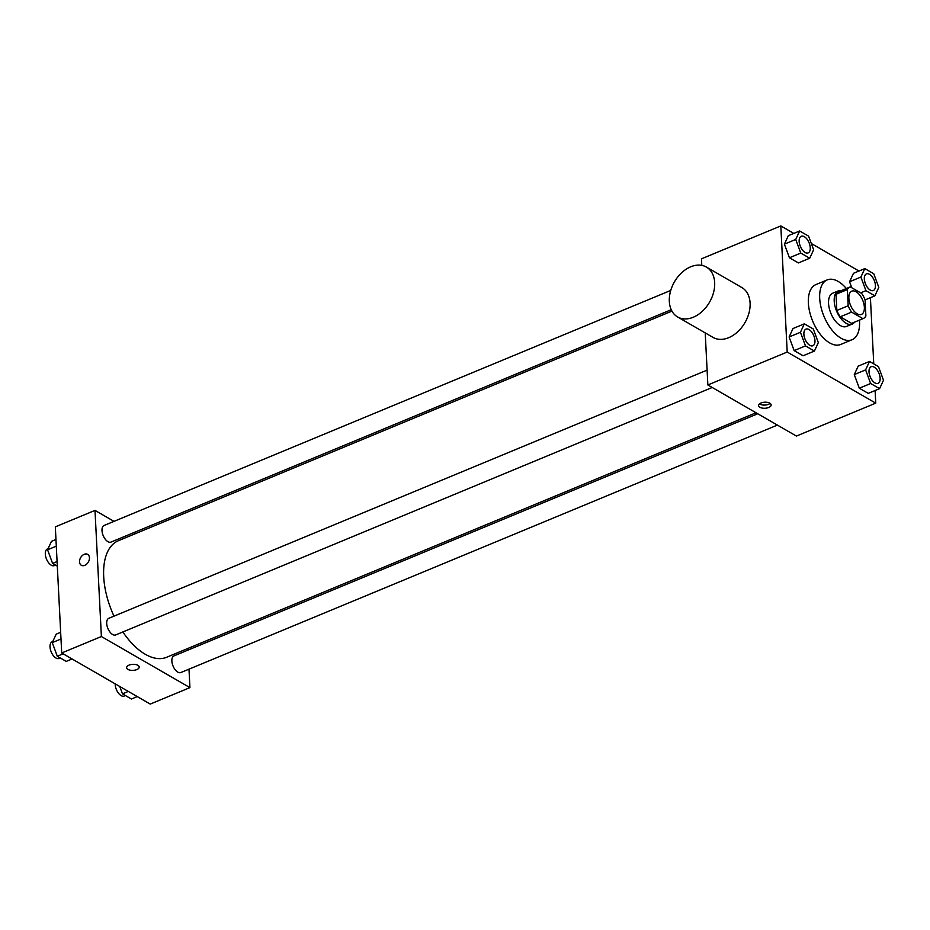 <?xml version="1.0" encoding="UTF-8"?>
<svg xmlns="http://www.w3.org/2000/svg" width="930" height="930" viewBox="0 0 930 930"><rect width="100%" height="100%" fill="white"/><g stroke="black" fill="none" stroke-linecap="round" stroke-linejoin="round"><path stroke-width="1.4" d="M864.365 307.249A12.602 6.591 -112.5 0 1 861.447 314.41A12.602 6.591 -112.5 0 1 850.532 305.307A12.602 6.591 -112.5 0 1 851.799 291.137A12.602 6.591 -112.5 0 1 859.75 295.112A12.602 6.591 -112.5 0 1 864.365 307.249M861.657 293.438L850.299 286.893A17.1 8.951 -112.5 0 0 850.067 286.975A17.1 8.951 -112.5 0 0 847.358 289.579L848.172 305.761A17.1 8.951 -112.5 0 0 851.578 312.12L862.935 318.665A17.1 8.951 -112.5 0 0 863.18 318.583A17.1 8.951 -112.5 0 0 865.888 315.979L865.063 299.797A17.1 8.951 -112.5 0 0 861.657 293.438M851.578 312.12L840.243 316.816L851.601 323.373L862.935 318.665M840.243 316.816A17.1 8.951 -112.5 0 1 836.837 310.457L848.172 305.761M838.965 291.59A17.1 8.951 -112.5 0 0 838.732 291.683A17.1 8.951 -112.5 0 0 836.024 294.275L836.837 310.457M841.441 290.555A17.996 9.416 67.5 0 0 838.395 290.858A17.996 9.416 67.5 0 0 834.942 306.028A17.996 9.416 67.5 0 0 846.079 323.245A17.996 9.416 67.5 0 0 852.182 324.105A17.996 9.416 67.5 0 0 854.542 322.164M852.182 324.105L846.509 326.453A17.996 9.416 -112.5 0 1 840.418 325.593A17.996 9.416 -112.5 0 1 829.281 308.376A17.996 9.416 -112.5 0 1 832.722 293.206L838.395 290.858M836.024 294.275L847.358 289.579M859.46 320.118A32.399 16.938 -112.5 0 1 859.541 321.327A32.399 16.938 -112.5 0 1 852.031 339.752A32.399 16.938 -112.5 0 1 823.968 316.328A32.399 16.938 -112.5 0 1 827.2 279.907A32.399 16.938 -112.5 0 1 846.358 288.521M852.031 339.752L840.697 344.46A32.399 16.938 -112.5 0 1 812.634 321.024A32.399 16.938 -112.5 0 1 815.866 284.615L827.2 279.907M804.357 323.826L793.011 328.534L789.105 336.986L794.139 350.598L803.078 355.76L814.413 351.063L818.33 342.612L813.297 328.988L804.357 323.826L800.439 332.277L805.473 345.902L814.413 351.063M799.649 230.989L788.315 235.697L784.397 244.148L789.431 257.773L798.382 262.934L809.716 258.226L813.634 249.775L808.6 236.15L799.649 230.989L795.731 239.452L800.765 253.065L809.716 258.226M793.813 233.418L780.816 225.92L787.198 352.051L875.746 403.143L875.107 390.53M873.758 363.874L870.41 297.693M858.971 271.025L811.32 243.52M869.527 361.433L858.181 366.141L854.275 374.592L859.308 388.205L868.248 393.367L879.582 388.67L883.5 380.219L878.466 366.594L869.527 361.433L865.609 369.884L870.643 383.509L879.582 388.67M864.819 268.596L853.484 273.304L849.567 281.755L851.775 287.742L849.567 281.755L860.901 277.059L865.935 290.672L874.886 295.833L878.792 287.382L873.77 273.757L864.819 268.596L860.901 277.059M705.219 332.894L707.858 384.962L796.394 436.065L875.746 403.143M707.858 384.962L787.198 352.051M768.738 407.468A6.301 3.023 -2.9 0 1 762.182 408.072A6.301 3.023 -2.9 0 1 758.578 405.55A6.301 3.023 -2.9 0 1 764.716 402.213A6.301 3.023 -2.9 0 1 771.156 404.91A6.301 3.023 -2.9 0 1 768.738 407.468M780.816 225.92L701.464 258.831L701.79 265.376M706.393 267.073L741.815 287.521A28.795 20.274 120 0 1 750.092 303.052A28.795 20.274 120 0 1 737.711 331.766A28.795 20.274 120 0 1 713.031 337.404L677.61 316.967A28.795 20.274 120 0 1 674.436 281.883A28.795 20.274 120 0 1 706.393 267.073A28.795 20.274 120 0 1 714.67 282.615A28.795 20.274 120 0 1 702.29 311.329A28.795 20.274 120 0 1 677.61 316.967M770.133 403.364A6.301 3.023 -2.9 0 1 768.575 404.283A6.301 3.023 -2.9 0 1 759.438 403.911M756.044 412.769L166.621 657.266A63.066 32.98 -112.5 0 1 122.865 631.958M113.983 616.16A63.066 32.98 -112.5 0 1 118.296 540.76L671.937 311.108M712.229 387.485L115.68 634.934A8.998 4.708 -112.5 0 1 107.88 628.424A8.998 4.708 -112.5 0 1 108.787 618.311L707.102 370.128M777.399 425.091L180.85 672.541A8.998 4.708 -112.5 0 1 173.05 666.031A8.998 4.708 -112.5 0 1 173.945 655.917L757.752 413.757M671.239 309.702L110.972 542.097A8.998 4.708 -112.5 0 1 103.184 535.587A8.998 4.708 -112.5 0 1 104.079 525.473L670.751 290.427M113.995 521.358L95 510.396L101.382 636.527L189.929 687.619L188.999 669.158M188.023 650.082L187.941 648.419M135.35 533.681L133.641 532.692M95 510.396L55.323 526.857L61.706 652.988L101.382 636.527M61.706 652.988L150.253 704.08L189.929 687.619M139.209 667.043A6.301 3.023 -2.9 0 1 136.791 669.588A6.301 3.023 -2.9 0 1 130.223 670.205A6.301 3.023 -2.9 0 1 126.62 667.682A6.301 3.023 -2.9 0 1 132.758 664.346A6.301 3.023 -2.9 0 1 139.209 667.043A6.301 3.023 -2.9 0 1 136.791 669.6A6.301 3.023 -2.9 0 1 130.223 670.193A6.301 3.023 -2.9 0 1 126.62 667.682M89.454 557.768A6.301 4.441 120 0 1 86.746 564.057A6.301 4.441 120 0 1 81.34 565.277A6.301 4.441 120 0 1 80.643 557.605A6.301 4.441 120 0 1 87.641 554.373A6.301 4.441 120 0 1 89.454 557.768M81.34 565.289A6.301 4.441 120 0 1 80.654 557.616A6.301 4.441 120 0 1 87.641 554.373M55.963 539.47L51.487 541.33L47.57 549.781L52.603 563.406L57.311 566.126M47.57 549.781L56.3 546.166M52.603 563.406L57.079 561.546M55.533 565.103L54.3 565.614A8.998 4.708 -112.5 0 1 46.5 559.104A8.998 4.708 -112.5 0 1 47.395 548.991L48.069 548.712M119.749 686.48L122.469 693.85L131.421 699.011L137.256 696.582M122.469 693.85L128.317 691.42M125.41 695.535L124.167 696.047A8.998 4.708 -112.5 0 1 118.261 692.908A8.998 4.708 -112.5 0 1 115.169 683.841M60.659 632.307L56.184 634.167L52.266 642.618L57.3 656.243L66.251 661.404L72.087 658.975M52.266 642.618L60.996 639.003M57.3 656.243L63.147 653.813M60.241 657.929L58.997 658.44A8.998 4.708 -112.5 0 1 51.208 651.942A8.998 4.708 -112.5 0 1 52.103 641.816L52.766 641.549M873.293 290.532L873.34 290.509A8.998 4.708 -112.5 0 1 873.293 290.532A8.998 4.708 -112.5 0 1 865.505 284.022A8.998 4.708 -112.5 0 1 866.4 273.908A8.998 4.708 -112.5 0 1 866.423 273.897L866.446 273.885A8.998 4.708 -112.5 0 1 872.131 276.721A8.998 4.708 -112.5 0 1 875.432 285.394A8.998 4.708 -112.5 0 1 873.34 290.509A8.998 4.708 -112.5 0 1 865.551 283.999A8.998 4.708 -112.5 0 1 866.446 273.885M860.657 292.857L865.935 290.672M865.074 299.902L874.886 295.833M853.484 273.304L849.567 281.755M808.135 252.925L808.17 252.902A8.998 4.708 -112.5 0 1 808.135 252.925A8.998 4.708 -112.5 0 1 800.335 246.415A8.998 4.708 -112.5 0 1 801.23 236.301A8.998 4.708 -112.5 0 1 801.253 236.29A8.998 4.708 -112.5 0 1 806.961 239.115A8.998 4.708 -112.5 0 1 810.263 247.787A8.998 4.708 -112.5 0 1 808.17 252.902A8.998 4.708 -112.5 0 1 800.381 246.392A8.998 4.708 -112.5 0 1 801.276 236.278L801.276 236.278M788.315 235.697L784.397 244.148L795.731 239.452M784.397 244.148L789.431 257.773L800.765 253.065M789.431 257.773L798.382 262.934M878.001 383.369L878.048 383.346A8.998 4.708 -112.5 0 1 878.001 383.369A8.998 4.708 -112.5 0 1 870.201 376.859A8.998 4.708 -112.5 0 1 871.108 366.734A8.998 4.708 -112.5 0 1 871.131 366.734L871.154 366.722A8.998 4.708 -112.5 0 1 876.827 369.559A8.998 4.708 -112.5 0 1 880.129 378.231A8.998 4.708 -112.5 0 1 878.048 383.346A8.998 4.708 -112.5 0 1 870.248 376.836A8.998 4.708 -112.5 0 1 871.154 366.722M858.181 366.141L854.275 374.592L865.609 369.884M854.275 374.592L859.308 388.205L870.643 383.509M859.308 388.205L868.248 393.367M812.832 345.762L812.878 345.739A8.998 4.708 -112.5 0 1 812.832 345.762A8.998 4.708 -112.5 0 1 805.043 339.252A8.998 4.708 -112.5 0 1 805.938 329.127A8.998 4.708 -112.5 0 1 805.961 329.127A8.998 4.708 -112.5 0 1 811.658 331.952A8.998 4.708 -112.5 0 1 814.959 340.624A8.998 4.708 -112.5 0 1 812.878 345.739A8.998 4.708 -112.5 0 1 805.078 339.229A8.998 4.708 -112.5 0 1 805.985 329.115L805.985 329.115M793.011 328.534L789.105 336.986L800.439 332.277M789.105 336.986L794.139 350.598L805.473 345.902M794.139 350.598L803.078 355.76M838.732 291.683L850.067 286.975M851.845 323.28L863.18 318.583"/></g></svg>
